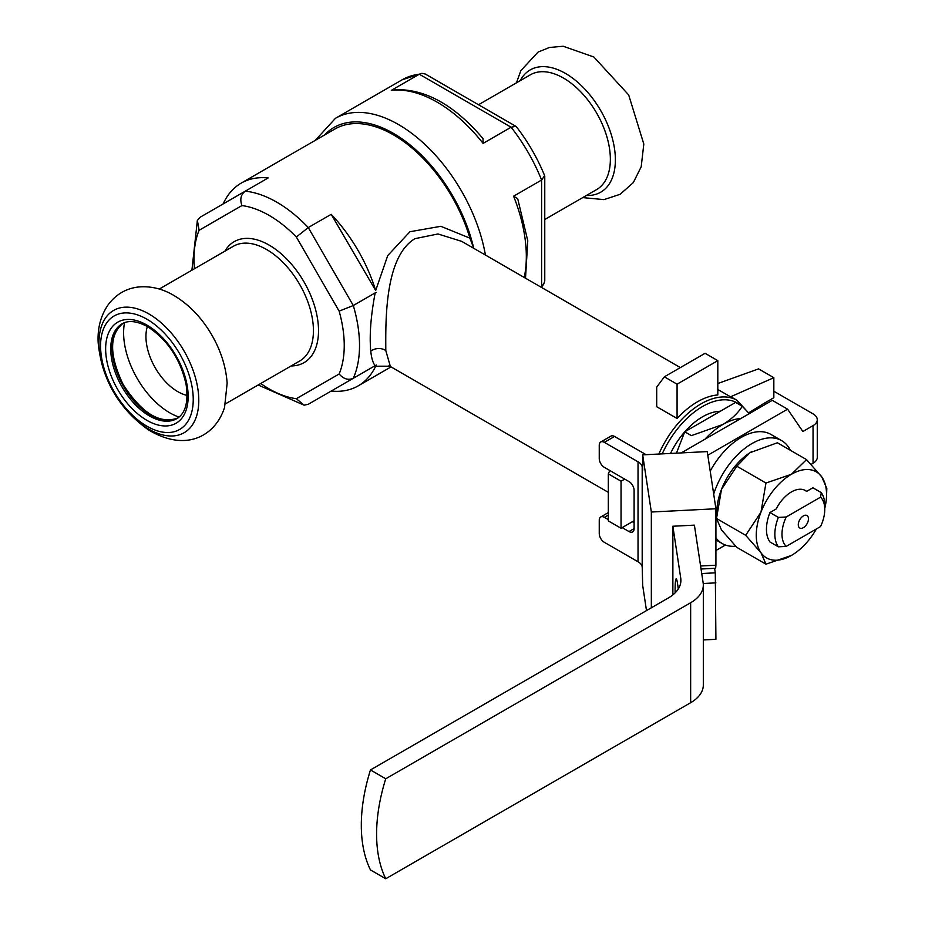 <?xml version="1.0" encoding="UTF-8"?>
<svg xmlns="http://www.w3.org/2000/svg" width="925" height="925" viewBox="0 0 925 925"><rect width="100%" height="100%" fill="white"/><g stroke="black" fill="none" stroke-linecap="round" stroke-linejoin="round"><path stroke-width="1.39" d="M147.341 326.548A45.013 25.992 -120 0 0 177.773 391.633A45.013 25.992 -120 0 0 187.093 395.414M680.337 367.583L461.737 241.379L437.988 233.967L414.897 238.685C384.511 256.965 385.667 321.368 385.794 350.563L390.373 366.508L608.315 492.331M389.772 366.208L375.677 366.219L376.313 365.005L375.168 365.664C372.972 363.051 371.492 358.218 370.763 351.153C369.318 335.405 370.786 315.98 375.168 292.89L353.292 305.528L339.14 311.135L296.347 237.008L308.279 227.562L353.292 305.528A117.036 67.571 60 0 1 353.292 378.302C348.205 380.429 343.487 378.996 339.14 373.989A106.236 61.339 -120 0 0 339.14 311.135M199.106 230.29L197.383 220.358L200.239 217.167L245.252 191.174C240.87 194.504 239.748 199.314 241.911 205.581L199.106 230.29A106.236 61.339 -120 0 0 194.481 268.724M375.168 365.664L308.279 404.283L304.082 405.173L296.347 398.698L339.14 373.989M331.196 214.323L375.677 290.519A117.036 67.571 -120 0 0 331.196 214.323L308.279 227.562A117.036 67.571 60 0 0 245.252 191.174L268.169 177.935A117.036 67.571 -120 0 0 241.171 183.138A117.036 67.571 -120 0 0 223.156 203.928M376.313 365.005L331.196 391.055A117.036 67.571 -120 0 0 358.206 385.852A117.036 67.571 -120 0 0 375.677 366.219M331.196 391.055L308.279 404.283M375.168 292.89L376.313 292.473M765.692 404.167L764.166 403.288L773.832 397.704L773.832 377.701L758.558 368.878L717.812 383.528M717.812 360.646L705.081 353.304L664.335 376.822L656.704 387.113L656.704 406.722L677.077 418.482A72.023 41.579 -60 0 1 697.438 401.82A72.023 41.579 -60 0 1 717.812 394.963L717.812 360.646L677.077 384.176L677.077 418.482M609.783 470.478L608.315 473.854L608.315 520.902L621.045 528.256L634.099 520.717M773.832 377.701L730.542 396.813A72.023 41.579 -60 0 1 733.456 398.247L737.017 400.305L747.943 412.192M748.568 412.874L764.166 403.288M717.812 389.471L730.542 396.813M624.71 479.092L621.045 481.208L621.045 528.256M608.315 473.854L621.045 481.208M664.335 376.822L677.077 384.176M720.24 411.301A57.258 33.057 120 0 0 702.538 416.805A57.258 33.057 120 0 0 684.835 431.732M684.708 431.882A57.258 33.057 120 0 0 670.509 453.447M146.902 319.194A65.548 37.844 60 0 1 187.035 422.632A65.548 37.844 60 0 1 106.768 376.29A65.548 37.844 60 0 1 146.902 319.194M241.171 183.138L334.873 129.037A117.036 67.571 60 0 1 469.912 238.153L473.785 248.328M375.677 290.519L387.737 255.566L409.925 231.736L440.832 226.313L469.912 238.153M391.287 90.384L393.53 89.748C424.205 88.187 454.036 104.479 483.047 138.634L483.104 143.398A126.043 72.774 -120 0 0 437.201 102.189A126.043 72.774 -120 0 0 391.287 90.384L419.303 74.22L421.869 73.341L425.327 74.046L515.896 126.332L511.109 127.222L419.303 74.22A126.043 72.774 -120 0 0 402.19 79.781L335.474 118.296A126.043 72.774 60 0 1 398.49 124.54A126.043 72.774 60 0 1 485.44 255.057M540.362 286.762L541.599 286.045L541.599 180.028L544.628 175.669M524.244 277.465A126.043 72.774 -120 0 0 513.595 196.204L541.599 180.028A126.043 72.774 -120 0 0 511.109 127.222L483.104 143.398M769.947 512.566A35.289 20.373 -60 0 0 769.947 541.969L778.353 546.814A35.289 20.373 -60 0 1 778.353 517.41L769.947 512.566L776.168 508.97A28.085 16.222 -60 0 1 805.455 490.551A28.085 16.222 -60 0 1 806.658 491.372L812.867 487.776L821.273 492.632A35.289 20.373 -60 0 1 824.765 505.316L824.765 509.432A30.247 17.459 120 0 0 820.567 497.153L821.273 492.632M778.353 517.41L786.192 517.006L820.567 497.153M806.658 491.372L804.137 489.915M824.765 509.432A30.247 17.459 120 0 1 820.567 526.556L786.192 546.409L778.353 546.814M786.192 517.006A30.247 17.459 120 0 0 786.192 546.409M803.374 515.896A7.203 4.163 120 0 0 798.668 522.243A7.203 4.163 120 0 0 799.778 528.025A7.203 4.163 120 0 0 806.982 523.862A7.203 4.163 120 0 0 806.982 515.549A7.203 4.163 120 0 0 803.374 515.896M745.677 535.321L760.974 552.734L765.958 564.181L736.809 547.357L721.5 529.944L716.517 518.486L745.677 535.321L760.974 512.149A49.696 28.698 -60 0 1 791.407 474.294L765.958 483.035L760.974 512.149A49.696 28.698 120 0 0 760.974 552.734A49.696 28.698 120 0 0 791.407 555.451A49.696 28.698 120 0 0 793.361 554.26A49.696 28.698 120 0 0 816.405 528.961M824.765 508.368A49.696 28.698 120 0 0 826.499 496.875A49.696 28.698 120 0 0 821.839 477.011A49.696 28.698 120 0 0 791.407 474.294L806.542 459.609L777.382 442.774L750.025 452.672A49.696 28.698 -60 0 1 751.933 451.504M600.741 441.988L610.928 436.114A7.203 4.163 60 0 1 614.535 436.461L604.349 442.347A7.203 4.163 -120 0 0 600.741 441.988A7.203 4.163 -120 0 0 599.25 445.283L599.25 458.522A7.203 4.163 -120 0 0 604.349 467.345L629.012 481.578A7.203 4.163 60 0 1 634.099 490.4L634.099 528.626A7.203 4.163 60 0 1 632.607 531.921A7.203 4.163 60 0 1 629.012 531.563L634.099 528.626M608.315 515.04L604.349 517.329A7.203 4.163 -120 0 0 600.741 516.971A7.203 4.163 -120 0 0 599.25 520.266L599.25 533.494A7.203 4.163 -120 0 0 604.349 542.316L638.03 561.764A14.407 8.313 180 0 1 642.193 566.921L642.678 585.409L646.494 610.593M604.349 517.329L608.315 519.619M622.155 527.608L629.012 531.563M634.099 522.741L632.342 521.735M701.728 573.523L715.291 572.841L714.609 568.32M700.583 565.996L715.915 565.221L715.649 568.274L701.046 569.014M715.291 572.841L715.915 639.314L703.312 639.95M651.339 512.022L715.915 508.762L707.255 451.597L642.678 454.857L651.339 512.022L651.339 607.794M811.144 464.373L813.052 463.275A14.407 8.313 -0 0 0 817.272 457.389L817.272 419.753A14.407 8.313 180 0 1 813.052 425.627L802.865 431.512L787.591 409.162L772.306 400.34L681.263 452.903M385.748 878.75L370.462 869.928A151.249 87.32 -60 0 1 370.462 769.958L385.748 778.781A151.249 87.32 120 0 0 385.748 878.75L690.651 702.711A43.209 24.952 0 0 0 703.312 685.067L703.312 585.097A43.209 24.952 0 0 0 703.15 582.923L694.397 525.146L672.868 526.232L680.742 578.217A43.209 24.952 180 0 1 680.916 580.391A43.209 24.952 180 0 1 668.255 598.024L370.462 769.958M773.832 391.229L813.052 413.868A14.407 8.313 180 0 1 817.272 419.753M646.089 454.684L614.535 436.461M604.349 442.347L638.03 461.795A14.407 8.313 180 0 1 642.193 466.952L642.678 470.143L642.678 454.857M672.868 594.879L672.868 526.232M715.915 565.221L715.915 508.762M678.256 588.994A28.814 2.047 -92.9 0 0 676.175 578.853A28.814 2.047 -92.9 0 0 675.111 591.052A28.814 2.047 -92.9 0 0 675.123 592.856M385.748 778.781L690.651 602.742A43.209 24.952 0 0 0 703.312 585.097M710.215 471.114A59.42 34.306 -60 0 1 770.953 434.449L781.648 440.624A59.42 34.306 -60 0 1 790.355 450.255M707.81 455.227L787.591 409.162M715.915 550.514L725.42 545.033M736.809 466.2L750.025 452.672A49.696 28.698 -60 0 0 721.5 489.371L736.809 466.2L765.958 483.035M716.517 518.486L721.5 489.371A49.696 28.698 120 0 0 716.852 510.08L716.644 514.566M765.958 564.181L791.407 555.451M826.499 496.875L826.823 488.469L821.839 477.011L806.542 459.609M735.676 546.212A59.42 34.306 -60 0 1 722.228 543.542A59.42 34.306 -60 0 1 715.915 537.864M713.695 494.077A59.42 34.306 -60 0 1 781.648 440.624M740.856 418.505A62.299 35.971 120 0 0 722.911 424.459C731.559 419.198 738.011 413.14 742.266 406.26L749.285 413.637M704.966 439.225A62.299 35.971 -60 0 1 722.911 424.459L691.403 435.629L684.743 431.79L735.606 402.421L742.266 406.26M676.452 453.146L684.743 431.79M513.595 196.204L517.688 198.644L527.77 240.743L525.516 278.194M544.767 176.34L544.767 280.911L543.646 284.252L541.599 286.045A126.043 72.774 -120 0 1 540.836 287.039M544.628 175.657C537.437 158.094 528.036 141.803 516.416 126.783L515.896 126.332M478.502 104.745L530.372 74.798A66.265 38.26 60 0 1 596.637 113.058A66.265 38.26 60 0 1 596.637 189.567L544.767 219.514M520.185 80.683A70.589 40.758 60 0 1 600.764 110.676A70.589 40.758 60 0 1 586.438 195.452M179.045 417.094A65.351 37.728 60 0 1 169.818 412.839A65.351 37.728 60 0 1 124.54 322.675M370.763 351.153A10.799 8.175 175.3 0 1 385.794 350.563M296.347 237.008A106.236 61.339 -120 0 0 241.911 205.581M740.902 405.474A69.861 40.342 120 0 0 702.538 406.514A69.861 40.342 120 0 0 662.219 453.874M146.902 325.068A58.344 33.682 60 0 1 182.63 417.152A58.344 33.682 60 0 1 111.173 375.897A58.344 33.682 60 0 1 146.902 325.068M224.925 251.149A69.861 40.342 60 0 1 269.129 245.102A69.861 40.342 60 0 1 317.206 316.812A69.861 40.342 60 0 1 291.19 365.918M260.734 383.493A106.236 61.339 -120 0 0 296.347 398.698M324.571 134.981A118.839 68.612 60 0 1 393.403 133.362A118.839 68.612 60 0 1 473.692 248.12M658.843 454.036A72.023 41.579 -60 0 1 701.011 403.878A72.023 41.579 -60 0 1 737.017 400.305M159.262 289.051L233.447 246.223A66.265 38.26 60 0 1 266.585 249.507A66.265 38.26 60 0 1 309.863 307.898A66.265 38.26 60 0 1 299.712 360.993L225.527 403.82M148.867 313.933A70.589 40.758 60 0 1 192.099 425.338A70.589 40.758 60 0 1 105.647 375.434A70.589 40.758 60 0 1 148.867 313.933M176.814 418.643A54.737 31.6 60 0 1 122.077 387.043A54.737 31.6 60 0 1 122.077 323.831C128.54 320.038 137.062 320.998 147.642 326.722C167.413 339.625 180.225 358.808 186.075 384.268C188.584 402.005 185.497 413.463 176.814 418.643M177.461 418.25A54.737 31.6 60 0 1 123.43 386.257A54.737 31.6 60 0 1 122.736 323.472M164.8 420.204A55.477 32.028 60 0 1 123.95 385.956A55.477 32.028 60 0 1 114.723 333.451M703.22 583.502L715.915 582.866M638.03 561.764L638.03 461.795M642.193 566.921L642.193 466.952M680.742 582.565L680.742 578.217M690.651 702.711L690.651 602.742M813.052 463.275L813.052 425.627M390.327 366.473L388.627 365.976L389.483 365.814M191.903 270.216L197.372 220.347M358.206 385.852L391.055 366.89M315.344 140.311L335.474 118.296M173.854 295.445C188.85 304.406 201.361 317.333 211.374 334.249C220.705 350.182 225.954 366.485 227.145 383.135L224.567 407.405C215.86 435.051 186.862 453.204 148.22 429.72C118.469 408.168 101.785 379.215 98.177 342.84C97.345 328.097 100.825 315.194 108.607 304.117C116.307 294.254 126.078 288.565 137.917 287.062C150.324 285.813 162.303 288.612 173.854 295.445M178.178 417.857C160.291 424.656 141.964 413.579 123.198 384.603C109.023 354.888 109.104 334.364 123.43 323.045M304.082 405.173L258.168 384.985M600.741 516.971L608.315 512.6M722.228 543.542L715.915 539.899M543.657 284.264L541.241 287.27M421.869 73.329L402.19 79.781M516.451 82.834L520.844 70.647L538.049 52.078L549.45 47.476L563.175 46.25L593.827 56.98L628.676 94.928L643.812 144.023L641.198 166.754L633.324 182.595L620.155 194.285L603.99 199.615L582.715 197.603"/></g></svg>
